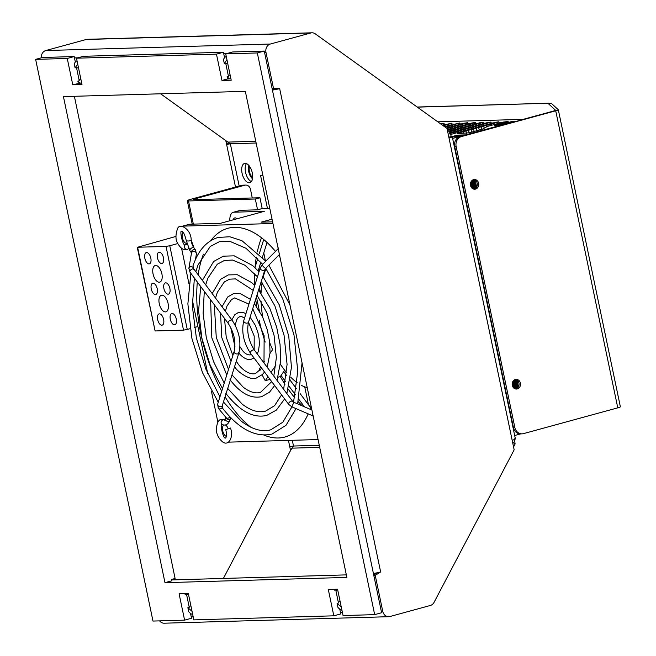 <?xml version="1.0" encoding="UTF-8"?>
<svg xmlns="http://www.w3.org/2000/svg" width="656" height="656" viewBox="0 0 656 656"><rect width="100%" height="100%" fill="white"/><g stroke="black" fill="none" stroke-linecap="round" stroke-linejoin="round"><path stroke-width="0.98" d="M440.684 123.91L444.071 123.402L441.25 124.312M451.123 124.788L450.869 123.59L451.886 123.172L442.529 125.23M450.869 123.59L446.949 124.673L447.212 125.927M443.276 125.763L446.949 124.673M458.938 124.558L458.683 123.369L459.7 122.951L444.497 126.649M458.683 123.369L454.764 124.443L455.026 125.698M445.17 127.133L454.764 124.443M466.752 124.337L466.506 123.139L467.523 122.721L464.227 123.205L446.367 127.986M466.506 123.139L462.578 124.214L462.841 125.468M447.048 128.56L462.578 124.214M474.567 124.107L474.321 122.91L475.338 122.5L472.049 122.975L447.277 129.683M474.321 122.91L470.393 123.992L470.655 125.247M448.843 137.186L451.254 136.53L449.983 132.176L447.417 130.339L470.393 123.992M482.39 123.886L482.135 122.688L483.152 122.27L479.864 122.754L448.581 131.175M482.135 122.688L478.208 123.763L478.47 125.017M449.417 131.774L478.208 123.763M450.352 132.676L487.67 122.524M490.204 123.656L489.95 122.459L490.967 122.049L487.679 122.524M489.95 122.459L486.03 123.541L486.293 124.796M453.411 133.742L453.165 132.586L486.03 123.541M453.165 132.586L450.68 133.266M498.035 123.517L497.765 122.237L498.781 121.819L495.493 122.303L451.066 134.357M497.765 122.237L493.845 123.312L494.107 124.591M461.209 133.488L460.971 132.356L493.845 123.312M460.971 132.356L457.486 133.594L469.237 132.799L482.242 129.24L487.392 126.428L503.291 122.082L508.138 121.483L508.326 122.36M451.935 136.555L457.921 135.111L465.735 134.89L513.402 121.778L514.091 121.311L512.377 121.36L499.068 125.001L494.534 125.312L508.17 121.59M514.493 121.729L514.091 121.311M452.624 138.473L458.946 136.596L452.304 136.924M252.658 177.579A6.937 3.477 74.7 0 1 249.428 171.593A6.937 3.477 74.7 0 1 249.6 166.411M520.618 433.895L514.681 435.518M456.666 136.661L456.387 135.333M457.224 136.661L456.945 135.316M457.74 136.686L457.453 135.3M457.937 136.645L457.658 135.3M458.454 136.661L458.167 135.284M458.651 136.62L458.364 135.275M459.216 136.899L458.872 135.259M459.405 136.825L459.077 135.259M459.585 135.243L459.881 136.661M460.077 136.612L459.79 135.234M460.299 135.218L460.561 136.473M470.434 183.746L471.131 187.083M512.18 383.571L512.877 386.909M460.496 135.218L460.75 136.423M470.524 183.188L471.426 187.534M512.27 383.014L513.172 387.36M461.004 135.202L461.234 136.292M470.828 182.204L472.09 188.247M512.574 382.03L513.837 388.081M461.209 135.193L461.43 136.235M470.967 181.901L472.336 188.452M512.713 381.726L514.083 388.278M461.717 135.177L461.914 136.104M471.344 181.269L472.927 188.813M513.09 381.095L514.673 388.647M461.922 135.177L462.103 136.054M471.508 181.056L473.148 188.92M513.254 380.882L514.894 388.754M462.431 135.161L462.587 135.923M471.918 180.605L473.698 189.117M513.664 380.431L515.444 388.942M462.628 135.152L462.783 135.866M472.09 180.449L473.911 189.158M513.837 380.275L515.657 388.992M463.136 135.136L463.267 135.735M472.533 180.121L474.403 189.059M514.279 379.947L516.149 388.885M463.341 135.128L463.456 135.685M472.714 180.006L474.591 188.985M514.46 379.84L516.338 388.811M463.849 135.12L463.94 135.554M473.181 179.785L475.051 188.756M514.927 379.611L516.797 388.582M473.37 179.719L475.231 188.641M515.116 379.545L516.977 388.475M473.87 179.646L475.674 188.305M515.616 379.471L517.42 388.131M474.083 179.695L475.846 188.149M515.829 379.521L517.592 387.975M475.206 180.211L476.641 187.108M516.953 380.045L518.388 386.933M498.913 124.115L499.06 125.001M496.264 124.845L496.354 125.263M496.592 124.755L496.699 125.255M497.42 124.525L497.568 125.23M497.756 124.435L497.912 125.214M498.585 124.205L498.757 125.05M499.741 123.894L499.913 124.73M500.069 123.804L500.233 124.574M500.897 123.574L501.069 124.419M501.225 123.484L501.389 124.263M502.053 123.262L502.225 124.099M502.381 123.172L502.545 123.943M503.209 122.943L503.382 123.779M503.537 122.852L503.701 123.631M504.366 122.623L504.546 123.467M504.694 122.533L504.858 123.312M505.522 122.311L505.702 123.148M505.85 122.221L506.014 122.992M506.678 121.991L506.858 122.836M507.014 121.901L507.17 122.68M507.842 121.68L508.015 122.516M463.489 131.667L463.858 133.406M466.022 130.97L466.514 133.324M468.548 130.273L469.081 132.84M471.074 129.576L471.615 132.151M473.607 128.879L474.149 131.454M476.133 128.182L476.674 130.765M478.667 127.485L479.208 130.077M481.192 126.797L481.734 129.38M483.726 126.1L484.177 128.264M486.252 125.403L486.531 126.715M488.786 124.706L489.048 125.977M491.311 124.009L491.574 125.28M455.674 131.889L455.92 133.061M458.2 131.192L458.437 132.323M460.733 130.495L460.971 131.635M463.259 129.806L463.505 130.954M465.793 129.109L466.031 130.265M468.318 128.412L468.564 129.585M470.852 127.715L471.098 128.904M473.378 127.018L473.632 128.223M475.903 126.321L476.166 127.543M478.437 125.632L478.691 126.87M480.963 124.935L481.225 126.173M483.497 124.238L483.759 125.485M450.385 131.421L450.623 132.545M452.919 130.724L453.157 131.864M455.444 130.027L455.682 131.175M457.978 129.33L458.216 130.495M460.504 128.642L460.75 129.814M463.029 127.945L463.284 129.134M465.563 127.248L465.817 128.453M468.089 126.551L468.343 127.772M470.623 125.854L470.877 127.092M473.148 125.157L473.411 126.403M475.682 124.46L475.936 125.714M450.155 129.56L450.401 130.724M452.689 128.863L452.935 130.036M455.215 128.166L455.469 129.355M457.749 127.469L457.995 128.674M460.274 126.78L460.528 127.994M462.808 126.083L463.062 127.321M465.334 125.386L465.596 126.624M467.859 124.689L468.122 125.936M447.171 126.534L447.433 127.772M449.704 125.837L449.959 127.084M452.23 125.14L452.492 126.387M444.415 125.37L444.678 126.616M447.646 129.585L447.4 128.396M450.18 128.904L449.926 127.699M452.714 128.223L452.46 127.002M455.248 127.543L454.985 126.305M457.773 126.854L457.519 125.608M460.307 126.165L460.045 124.919M193.782 269.485L192.979 265.877C198.251 250.387 206.64 240.908 218.145 237.439L229.797 236.759L241.974 240.719L265.803 261.154M311.912 410.033L293.855 402.259L293.355 402.858M265.844 268.156A2.493 0.566 44.8 0 1 265.803 268.238L265.032 269.354A2.493 1.697 -162.6 0 1 263.056 270.387A2.493 1.697 -162.6 0 1 260.563 269.173A2.493 1.697 -162.6 0 1 260.26 267.861L262.261 264.721A2.493 0.566 44.8 0 0 262.728 265.852A2.493 0.566 44.8 0 0 264.524 267.673A2.493 0.566 44.8 0 0 265.803 268.238L279.423 254.52M296.02 408.622L285.991 425.342L271.928 434.1C255.414 437.691 238.997 429.106 222.663 408.36L222.409 405.687A2.493 1.697 17.4 0 1 220.432 406.736A2.493 1.697 17.4 0 1 217.94 405.523A2.493 1.697 17.4 0 1 217.644 404.211L218.292 408.253A2.493 2.107 140.2 0 1 218.235 408.18M272.945 223.516L183.008 226.123A11.792 5.912 -105.3 0 0 182.294 226.23A11.792 5.912 -105.3 0 0 181.769 226.427M228.288 442.152L318.078 439.553M181.573 248.353L188.961 283.712M192.298 299.677L207.763 373.699M211.412 391.165L217.808 421.808M226.394 436.404A5.961 2.993 74.7 0 1 222.687 430.762A5.961 2.993 74.7 0 1 224.008 424.981M225.106 424.957A5.961 2.993 74.7 0 1 228.157 428.516M221.736 391.115A108.183 54.284 74.7 0 1 200.957 334.273A108.183 54.284 74.7 0 1 197.325 282.006M198.169 274.79A108.183 54.284 74.7 0 1 203.442 254.159M210.74 240.686A108.183 54.284 74.7 0 1 227.837 228.321A108.183 54.284 74.7 0 1 275.504 251.379M278.661 255.291A108.183 54.284 74.7 0 1 279.932 256.955M311.092 406.113A108.183 54.284 74.7 0 1 310.042 409.229M308.197 413.87A108.183 54.284 74.7 0 1 284.917 437.019A108.183 54.284 74.7 0 1 263.901 435.076M250.764 427.187A108.183 54.284 74.7 0 1 225.139 396.97M186.673 243.401A5.961 2.993 74.7 0 1 182.352 237.685A5.961 2.993 74.7 0 1 183.049 232.339M193.848 247.763A8.823 4.428 74.7 0 1 191.191 240.071M272.593 221.835L261.162 222.163L272.043 219.186M182.294 226.23L189.24 224.327A11.792 5.912 74.7 0 1 189.953 224.221L220.35 223.343L264.319 211.314L233.921 212.2A11.792 5.912 -105.3 0 0 233.216 212.306A11.792 5.912 -105.3 0 0 229.862 220.744M233.216 212.306L240.153 210.404A11.792 5.912 74.7 0 1 240.867 210.297L257.57 209.813L262.195 208.551L269.772 208.329M256.693 306.582A108.183 54.284 74.7 0 1 255.725 299.12M259.333 310.682L256.439 296.824M265.18 342.079A108.183 54.284 74.7 0 1 259.161 320.087M257.751 258.636L255.102 267.099A108.183 54.284 74.7 0 1 256.316 257.127M257.308 251.871A108.183 54.284 74.7 0 1 261.523 237.784M263.72 239.538L259.259 253.798M302.391 405.933A108.183 54.284 74.7 0 1 298.3 401.751M294.765 397.725A108.183 54.284 74.7 0 1 288.279 389.238M284.958 384.285A108.183 54.284 74.7 0 1 280.317 376.577L278.136 377.175M285.532 381.521L281.047 375.511L280.317 376.577M289.058 386.253L295.43 394.789M298.915 399.447L304.4 406.802M257.57 209.813L255.307 199.014L188.518 200.949A8.323 0.869 168.2 0 1 187.313 200.752A8.323 0.869 168.2 0 1 191.199 199.17L241.884 185.312A5.551 4.764 -91.7 0 1 242.851 185.164L245.697 185.082A5.551 4.764 -91.7 0 1 250.485 189.363L252.281 197.973M194.16 199.654L194.037 199.088L193.143 199.678L259.94 197.751L262.195 208.551M267.041 242.458L262.441 257.185M260.883 262.162L258.161 270.871M283.712 371.616L286.451 375.289M290.239 380.365L296.504 388.754M300.177 393.674L310.6 407.63M257.045 276.274L257.283 277.406M259.374 287.435L260.383 292.24M272.166 348.648L272.42 349.894M177.891 243.532L169.773 245.746L187.255 329.46L190.109 328.681M166.034 246.426L137.612 247.246L155.103 330.96L183.524 330.132L166.034 246.426L169.773 245.746M175.931 236.422L137.612 247.246M194.414 327.5L197.915 326.549M155.103 330.96L137.211 247.181M187.255 329.46L183.524 330.132M159.211 282.211A8.602 4.313 74.7 0 1 153.176 274.47A8.602 4.313 74.7 0 1 155.193 265.541A8.602 4.313 74.7 0 1 155.718 265.467A8.602 4.313 74.7 0 1 161.753 273.208A8.602 4.313 74.7 0 1 159.736 282.137A8.602 4.313 74.7 0 1 159.211 282.211M161.827 325.196A5.822 2.919 74.7 0 1 157.735 319.956A5.822 2.919 74.7 0 1 159.113 313.904A5.822 2.919 74.7 0 1 159.457 313.855A5.822 2.919 74.7 0 1 163.549 319.095A5.822 2.919 74.7 0 1 162.18 325.146A5.822 2.919 74.7 0 1 161.827 325.196M174.48 324.827A5.822 2.919 74.7 0 1 170.388 319.587A5.822 2.919 74.7 0 1 171.757 313.535A5.822 2.919 74.7 0 1 172.11 313.486A5.822 2.919 74.7 0 1 176.202 318.726A5.822 2.919 74.7 0 1 174.832 324.777A5.822 2.919 74.7 0 1 174.48 324.827M149.027 263.892A5.822 2.919 74.7 0 1 144.935 258.653A5.822 2.919 74.7 0 1 146.304 252.609A5.822 2.919 74.7 0 1 146.657 252.552A5.822 2.919 74.7 0 1 150.749 257.792A5.822 2.919 74.7 0 1 149.379 263.843A5.822 2.919 74.7 0 1 149.027 263.892M155.431 294.544A5.822 2.919 74.7 0 1 151.339 289.304A5.822 2.919 74.7 0 1 152.709 283.253A5.822 2.919 74.7 0 1 153.061 283.203A5.822 2.919 74.7 0 1 157.153 288.443A5.822 2.919 74.7 0 1 155.775 294.495A5.822 2.919 74.7 0 1 155.431 294.544M161.671 263.532A5.822 2.919 74.7 0 1 157.579 258.292A5.822 2.919 74.7 0 1 158.949 252.24A5.822 2.919 74.7 0 1 159.301 252.191A5.822 2.919 74.7 0 1 163.393 257.431A5.822 2.919 74.7 0 1 162.024 263.474A5.822 2.919 74.7 0 1 161.671 263.532M168.075 294.175A5.822 2.919 74.7 0 1 163.984 288.935A5.822 2.919 74.7 0 1 165.353 282.892A5.822 2.919 74.7 0 1 165.706 282.834A5.822 2.919 74.7 0 1 169.797 288.082A5.822 2.919 74.7 0 1 168.428 294.126A5.822 2.919 74.7 0 1 168.075 294.175M165.419 311.912A8.602 4.313 74.7 0 1 159.375 304.179A8.602 4.313 74.7 0 1 161.401 295.249A8.602 4.313 74.7 0 1 161.917 295.175A8.602 4.313 74.7 0 1 167.961 302.908A8.602 4.313 74.7 0 1 165.935 311.838A8.602 4.313 74.7 0 1 165.419 311.912M194.037 199.088L244.729 185.23A5.551 4.764 -91.7 0 1 245.697 185.082M263.761 252.937L265.368 260.612M290.305 379.963L290.444 380.636M255.307 199.014L259.94 197.751M233.249 219.817A5.961 2.993 74.7 0 1 234.75 217.923A5.961 2.993 74.7 0 1 237.005 218.792M254.717 285.499A108.183 54.284 74.7 0 1 254.717 273.683M255.053 267.738A108.183 54.284 74.7 0 1 255.102 267.099M281.047 375.511L284.655 370.23M254.651 275.766L256.225 275.34M260.744 366.958L259.276 369.098A108.183 54.284 -105.3 0 0 260.006 370.624M262.097 374.806A108.183 54.284 -105.3 0 0 265.27 380.685L268.009 376.692M270.026 379.389L265.27 380.685M269.714 342.662A69.347 34.793 -105.3 0 0 272.601 349.632L270.026 353.395M264.335 361.702L263.728 362.604M266.041 268.763A69.347 34.793 -105.3 0 0 263.269 276.889M262.064 282.703A69.347 34.793 -105.3 0 0 261.047 293.158M261.055 301.276A69.347 34.793 -105.3 0 0 262.769 317.283M280.497 364.301A69.347 34.793 -105.3 0 0 286.697 372.788M290.698 377.175A69.347 34.793 -105.3 0 0 297.217 382.76M301.416 385.367A69.347 34.793 -105.3 0 0 307.246 387.712M270.994 372.337L275.971 365.056M230.559 417.88A2.493 1.697 -162.6 0 1 230.518 418.356L229.912 420.299C228.157 424.448 225.607 425.867 222.261 424.555L222.081 424.489C219.53 422.021 223.245 440.414 225.738 437.872L225.705 437.88C226.763 436.609 226.779 433.862 225.746 429.623L230.469 428.024M187.001 244.68A2.493 2.14 60.7 0 0 184.721 248.025A2.493 2.14 60.7 0 0 188.493 248.493M549.384 103.664L548.465 103.222L417.331 107.133M555.591 110.331L554.304 110.839L555.583 110.29L548.539 103.845L551.245 103.263L558.289 109.708A5.551 0.582 168.2 0 1 558.313 109.749A5.551 0.582 168.2 0 1 555.722 110.798L461.406 136.587L554.304 110.839L523.168 119.351L437.782 121.827M555.583 110.29L547.998 103.353M444.268 124.353L446.252 124.296M452.082 124.123L454.067 124.074M459.905 123.902L461.881 123.845M467.72 123.672L469.696 123.615M475.534 123.451L477.511 123.394M483.349 123.221L485.325 123.164M491.164 123L493.148 122.943M498.986 122.77L500.979 122.713M461.406 136.587A8.323 7.142 88.3 0 0 456.158 146.591L514.829 427.433A8.323 7.142 88.3 0 0 522.012 433.854A8.323 7.142 88.3 0 0 523.463 433.632L617.78 407.843A5.551 0.582 -11.8 0 0 620.363 406.786A5.551 0.582 -11.8 0 0 620.338 406.753M517.305 388.934A4.854 4.166 -91.7 0 1 516.461 389.057A4.854 4.166 -91.7 0 1 512.188 384.826A4.854 4.166 -91.7 0 1 515.329 379.48A4.854 4.166 -91.7 0 1 516.174 379.357A4.854 4.166 -91.7 0 1 520.446 383.588A4.854 4.166 -91.7 0 1 517.305 388.934M475.559 189.1A4.854 4.166 -91.7 0 1 474.714 189.231A4.854 4.166 -91.7 0 1 470.442 184.992A4.854 4.166 -91.7 0 1 473.583 179.654A4.854 4.166 -91.7 0 1 474.427 179.523A4.854 4.166 -91.7 0 1 478.7 183.762A4.854 4.166 -91.7 0 1 475.559 189.1M459.987 136.637A8.323 7.142 88.3 0 0 454.739 146.632L513.41 427.474A8.323 7.142 88.3 0 0 520.593 433.895L522.012 433.854M515.468 379.447A4.854 4.166 -91.7 0 1 519.06 384.039A4.854 4.166 -91.7 0 1 515.887 388.975A4.854 4.166 -91.7 0 1 515.747 389.008M473.722 179.613A4.854 4.166 -91.7 0 1 477.314 184.213A4.854 4.166 -91.7 0 1 474.14 189.141A4.854 4.166 -91.7 0 1 474.001 189.174M190.535 613.426L191.536 618.247L184.598 620.141L179.096 593.811L188.329 593.549L193.832 619.879L333.814 615.82L328.312 589.498L337.553 589.227L343.055 615.558L374.674 614.639L257.332 52.956L264.27 51.061L272.076 88.404L279.661 88.593A6.937 0.722 168.2 0 1 272.42 90.077M184.598 620.141L152.979 621.06L35.637 59.376L42.574 57.474L74.202 56.564L75.35 62.058M227.525 78.95L229.485 78.892L227.074 76.801L227.525 78.95L221.974 80.467L231.207 80.204L225.713 53.874L232.65 51.972L264.27 51.061M81.639 82.836L72.759 84.788L81.992 84.526L76.49 58.195L83.435 56.293L223.417 52.242L224.565 57.736M226.254 56.498A14.145 7.101 -105.3 0 0 223.475 59.565L224.311 63.55L225.697 63.173L228.468 76.424L227.074 76.801M77.039 60.819A14.145 7.101 -105.3 0 0 74.259 63.878L75.096 67.871L76.481 67.486L79.253 80.737L77.859 81.123L78.31 83.271M184.935 593.647L185.099 594.443L186.484 594.065L189.256 607.317L187.87 607.694L188.698 611.687A14.145 7.101 -105.3 0 0 192.716 614.549M334.15 589.326L334.314 590.129L335.708 589.744L338.471 602.995L337.086 603.381L337.922 607.366A14.145 7.101 -105.3 0 0 341.94 610.228M339.751 609.104L340.759 613.926L333.814 615.82M272.076 88.404L381.612 612.745L374.674 614.639M74.374 96.293L175.103 578.477L171.634 579.428L171.913 580.781L164.976 582.676L63.427 96.604L245.336 91.34L346.876 577.411L164.976 582.676M381.333 611.392L382.751 611.351A6.937 5.953 88.3 0 0 388.737 616.697L164.205 623.2A6.937 5.953 -91.7 0 1 159.58 620.871M388.737 616.697A6.937 5.953 88.3 0 0 389.951 616.517L430.369 605.463A6.937 5.953 88.3 0 0 434.051 602.372L514.156 449.811L512.164 440.258L447.023 128.461L315.274 33.841A6.937 5.953 88.3 0 0 311.985 32.8A6.937 5.953 88.3 0 0 310.772 32.98L86.231 39.483A6.937 5.953 -91.7 0 1 87.445 39.303L311.985 32.8M373.813 575.394L375.232 575.353L382.751 611.351M35.637 59.376L67.256 58.458L74.202 56.564M72.759 84.788L67.256 58.458M76.49 58.195L216.472 54.145L223.417 52.242M221.974 80.467L216.472 54.145M225.713 53.874L257.332 52.956M192.044 611.326L187.87 607.694M185.099 594.443L185.664 593.623M288.443 440.406L290.551 450.516L223.384 578.436M160.605 93.792L225.812 140.63L226.615 144.451L230.346 143.771L256.127 143.024M289.755 446.703L293.494 446.023L290.551 450.516M86.231 39.483L45.813 50.537L270.354 44.034A6.937 5.953 88.3 0 0 265.975 52.365L264.557 52.406M41.295 57.826A6.937 5.953 -91.7 0 1 45.813 50.537M229.887 143.311A6.937 0.722 -11.8 0 0 226.517 144M225.812 140.63L230.346 143.771L239.178 186.05M272.084 88.453L279.661 88.593L380.644 571.958L375.232 575.353M377.348 572.754L373.731 575.017M373.682 574.771L374.469 574.558M512.549 442.136L515.116 443.981L513.558 446.949M380.644 571.958A6.937 0.722 168.2 0 1 373.403 573.451M272.273 89.372L277.529 88.65M273.495 88.363L265.975 52.365M270.354 44.034L310.772 32.98M515.329 438.872A6.937 0.722 168.2 0 1 515.395 438.946A6.937 0.722 168.2 0 1 512.164 440.258M451.254 136.53A6.937 0.722 168.2 0 1 452.189 136.62A6.937 0.722 168.2 0 1 452.255 136.694A6.937 0.722 168.2 0 1 449.016 138.006M515.116 443.981L514.394 438.782M246.467 163.606A9.988 5.01 -105.3 0 0 245.828 173.446A9.988 5.01 -105.3 0 0 251.387 181.589M262.876 175.332L260.547 175.406L267.435 208.395M304.728 386.884L308.468 404.777M249.223 182.794A9.988 5.01 -105.3 0 0 249.829 182.704A9.988 5.01 -105.3 0 0 252.175 172.339A9.988 5.01 -105.3 0 0 245.164 163.352A9.988 5.01 -105.3 0 0 244.557 163.442A9.988 5.01 -105.3 0 0 242.203 173.807A9.988 5.01 -105.3 0 0 249.223 182.794M272.929 88.486L272.133 88.699M449.983 132.176L448.417 135.152M229.485 78.892L230.855 78.523M224.311 63.55L226.927 59.721M227.673 63.279L225.828 63.788M230.117 74.973L228.272 75.481M75.096 67.871L77.711 64.042M80.27 83.214L77.859 81.123M80.901 79.294L79.048 79.794M78.458 67.601L76.613 68.101M171.741 579.937L346.352 574.877M373.543 574.09L375.289 574.041M190.904 605.865L189.059 606.374M188.461 594.172L186.616 594.68M341.268 607.013L337.086 603.381M334.314 590.129L334.88 589.301M340.128 601.552L338.275 602.052M337.684 589.859L335.831 590.359M248.886 165.492A8.323 4.174 -105.3 0 0 248.714 171.618A8.323 4.174 -105.3 0 0 252.511 178.735M458.273 133.57L458.175 133.127M443.308 125.017L443.054 123.82M196.398 253.929A2.493 1.82 -170.3 0 0 196.439 253.757A2.493 1.82 -170.3 0 0 194.406 251.568A2.493 1.82 -170.3 0 0 191.56 252.74A2.493 1.82 -170.3 0 0 191.519 252.913A2.493 1.82 -170.3 0 0 191.495 253.093M188.903 268.575A2.493 1.82 9.7 0 1 188.903 268.165A2.493 1.82 9.7 0 1 188.953 267.992A2.493 1.82 9.7 0 1 190.888 266.746A2.493 1.82 9.7 0 1 193.397 267.689M232.273 320.53A2.493 1.328 -36.7 0 0 232.175 320.341C239.153 330.952 241.392 341.817 238.899 352.936A2.493 1.697 -162.6 0 1 237.784 353.887A2.493 1.697 -162.6 0 1 234.438 352.764A2.493 1.697 -162.6 0 1 234.135 351.452C236.176 342.096 234.184 332.723 228.173 323.326A2.493 1.328 -36.7 0 1 228.091 322.399A2.493 1.328 -36.7 0 1 230.723 320.087A2.493 1.328 -36.7 0 1 232.175 320.341L193.963 269.157A2.493 1.328 143.3 0 0 191.831 269.173A2.493 1.328 143.3 0 0 189.879 271.223A2.493 1.328 143.3 0 0 189.961 272.15L188.903 268.165L191.519 252.913M313.675 416.576L312.518 415.732L312.822 414.403M291.887 406.843L288.706 404.408A2.493 1.328 -36.7 0 1 288.624 403.481A2.493 1.328 -36.7 0 1 290.567 401.431A2.493 1.328 -36.7 0 1 292.707 401.415L293.839 402.243L291.887 406.843L312.518 415.732M278.628 250.723A2.493 0.566 -135.2 0 1 278.234 250.231A2.493 0.566 -135.2 0 1 277.767 249.1L262.261 264.721M222.474 406.876A2.493 2.107 140.2 0 1 218.292 408.253L226.025 417.519A2.493 2.107 -39.8 0 0 229.92 416.822M230.691 417.618L230.518 418.356A2.493 1.697 -162.6 0 1 228.542 419.397A2.493 1.697 -162.6 0 1 226.049 418.184A2.493 1.697 -162.6 0 1 225.697 417.126M189.953 224.221L183.008 226.123M240.867 210.297L233.921 212.2M188.518 200.949L193.356 224.122M244.729 185.23L241.884 185.312M229.912 420.299A2.493 1.697 -162.6 0 1 227.935 421.332A2.493 1.697 -162.6 0 1 225.443 420.119A2.493 1.697 -162.6 0 1 225.139 418.807C224.623 420.061 224.295 420.439 224.147 419.93A2.493 2.017 -67.9 0 0 222.031 420.455A2.493 2.017 -67.9 0 0 221.121 422.817A2.493 2.017 -67.9 0 0 222.261 424.555M191.511 253.003L191.38 252.765A2.493 1.328 -36.7 0 1 191.298 251.838A2.493 1.328 -36.7 0 1 193.249 249.788A2.493 1.328 -36.7 0 1 195.381 249.772A2.493 1.328 -36.7 0 1 195.48 249.961M191.38 252.765L189.978 250.879A2.493 1.328 -36.7 0 1 189.896 249.961A2.493 1.328 -36.7 0 1 191.847 247.911A2.493 1.328 -36.7 0 1 193.979 247.894A2.493 1.328 -36.7 0 1 194.078 248.083M189.978 250.879L186.214 240.391A2.493 0.771 -4.4 0 0 186.624 240.777A2.493 0.771 -4.4 0 0 189.445 240.891A2.493 0.771 -4.4 0 0 191.199 240.014A2.493 0.771 -4.4 0 0 191.183 239.948M243.77 320.628A2.493 1.697 17.4 0 0 244.073 321.94A2.493 1.697 17.4 0 0 247.419 323.064A2.493 1.697 17.4 0 0 248.534 322.112C246.5 331.469 248.485 340.841 254.495 350.238A2.493 1.328 143.3 0 0 253.044 349.984A2.493 1.328 143.3 0 0 250.412 352.297A2.493 1.328 143.3 0 0 250.494 353.223C243.515 342.612 241.277 331.739 243.77 320.628L260.26 267.861M254.594 350.427A2.493 1.328 143.3 0 0 254.495 350.238L292.707 401.415M617.78 407.843L555.722 110.798M456.158 146.591L454.739 146.632M513.41 427.474L514.829 427.433M340.472 612.573L342.416 612.515M191.257 616.894L193.2 616.837M226.615 144.451L235.512 187.05M291.789 448.163L319.71 447.351M319.275 445.276L293.494 446.023L292.297 440.299M255.766 141.286L227.853 142.09M77.884 57.81L74.481 57.908M227.099 53.497L223.696 53.595M499.077 123.23L498.781 121.819M491.254 123.426L490.967 122.049M483.439 123.656L483.152 122.27M475.625 123.877L475.338 122.5M459.995 124.337L459.7 122.951M452.173 124.558L451.886 123.172M444.358 124.788L444.071 123.402M467.81 124.107L467.523 122.721M195.447 259.563L196.439 253.757L195.381 249.772L193.979 247.894L191.199 240.014C191.085 228.919 179.531 222.679 177.596 228.567C175.185 235.291 175.464 240.629 178.44 244.573C181.573 249.305 184.697 250.838 187.813 249.157M195.857 271.691L197.973 265.081L210.207 246.517L219.317 241.72L229.6 241.219L246.041 248.312L262.654 264.319M190.855 273.339L187.87 303.9L191.921 338.406L202.483 372.608L218.251 402.267M265.721 268.32L282.744 298.841L293.995 334.954L297.783 371.214L293.568 402.112M291.945 406.868L282.834 422.218L270.756 429.819C261.818 432.247 251.97 429.352 241.219 421.144L223.54 402.087M297.66 403.899L302.047 362.834M289.96 304.983L268.886 265.131M194.381 278.054L192.372 306.336L196.365 337.93L205.918 369.262L219.957 396.806M222.351 405.441L238.899 352.936M192.208 224.155L187.313 200.752M225.68 417.101L225.139 418.807M230.469 428.007C233.864 436.912 228.723 446.564 222.63 441.923C218.768 438.684 216.66 434.616 216.283 429.721C217.013 421.078 219.637 417.815 224.147 419.93M185.369 244.803L185.402 244.795C182.844 247.238 179.227 228.96 181.737 231.412L181.704 231.42C183.262 231.445 184.762 234.438 186.214 240.391M228.173 323.326L189.961 272.15M234.135 351.452L217.644 404.211M238.44 352.51C244.393 360.021 249.526 359.98 251.437 359.185L254.02 357.938M248.493 322.26L254.2 336.077L254.159 349.779M251.363 354.388L250.272 354.896C247.271 355.068 244.508 353.387 241.998 349.853L239.957 346.688M235.242 325.319L236.554 319.997L238.095 317.676L239.809 316.635L241.81 316.659L244.573 318.062M245.951 313.65L243.073 312.404L238.636 312.354L234.84 314.65L231.847 319.898M230.674 327.352L234.963 346.671M250.092 317.143L255.315 325.302L257.874 332.354L259.079 338.365L259.399 344.22L258.513 350.714L257.275 353.961M265.032 269.354L248.534 322.112M225.713 393.215C239.825 411.222 253.519 418.61 266.803 415.371L276.397 410.074L284.614 398.922M261.219 281.539L274.962 306.098L284.048 335.216L287.082 364.441L283.638 389.279M281.588 394.879L274.577 405.703L265.639 411.091C258.62 413.018 250.813 410.713 242.228 404.178L227.78 388.508M205.689 284.868L207.845 278.201L217.267 264.229L224.442 260.448L232.536 260.055L244.86 265.196L257.472 276.783M259.03 271.814L252.65 265.557L234.225 255.84L223.27 256.168L213.676 261.465L202.36 280.407M200.72 286.557L198.588 310.87L201.868 338.111L210.166 365.105L222.499 388.664M204.303 291.354L203.106 313.347L206.312 337.66L213.61 361.751L224.229 383.137M262.843 276.34L279.21 304.761L288.747 336.085L291.461 367.327L286.869 393.608M215.537 298.054L217.341 292.322L224.319 281.941L229.559 279.177L235.479 278.89L253.216 290.411M254.741 285.524L251.707 282.613L237.341 274.725L228.386 274.897L220.596 279.3L212.191 293.568M210.609 299.8L211.822 337.815L226.763 375.035M229.961 379.652C240.424 393.321 251.002 398.979 261.687 396.642L269.477 392.239L274.643 385.564M256.98 295.11L267.279 313.601L274.093 335.503L276.381 357.479L273.814 376.118M271.691 381.62L260.514 392.362C255.414 393.797 249.657 392.075 243.237 387.212L232.027 374.929M277.029 380.423L280.735 360.759L280.046 344.375L276.709 327.352L269.878 308.509L258.595 289.927M214.307 304.745L216.267 337.389L228.518 369.41M288.706 404.408L250.494 353.223M234.2 366.081C237.743 372.78 251.633 381.193 256.562 377.913L262.375 374.543L264.54 372.042M252.732 308.681L264.147 335.79L263.991 362.957M261.719 368.254L255.389 373.633C248.403 375.183 240.99 368.229 237.759 363.424L236.275 361.333M225.402 311.264L226.984 306.049L231.527 299.538L234.684 297.906L248.936 304.105M250.42 299.366L240.227 293.56L233.511 293.626L227.698 296.988L222.015 306.729M220.555 313.117L221.769 337.52L231.035 361.358M224.483 318.381L226.23 337.151L232.855 355.527M254.348 303.515L262.597 316.905L267.295 329.853L269.583 341.546L270.059 352.821L267.172 367.221M277.767 249.1L278.538 247.993M548.465 103.222L417.175 107.026M558.313 109.749L620.363 406.786M515.395 438.946L452.255 136.694"/></g></svg>
